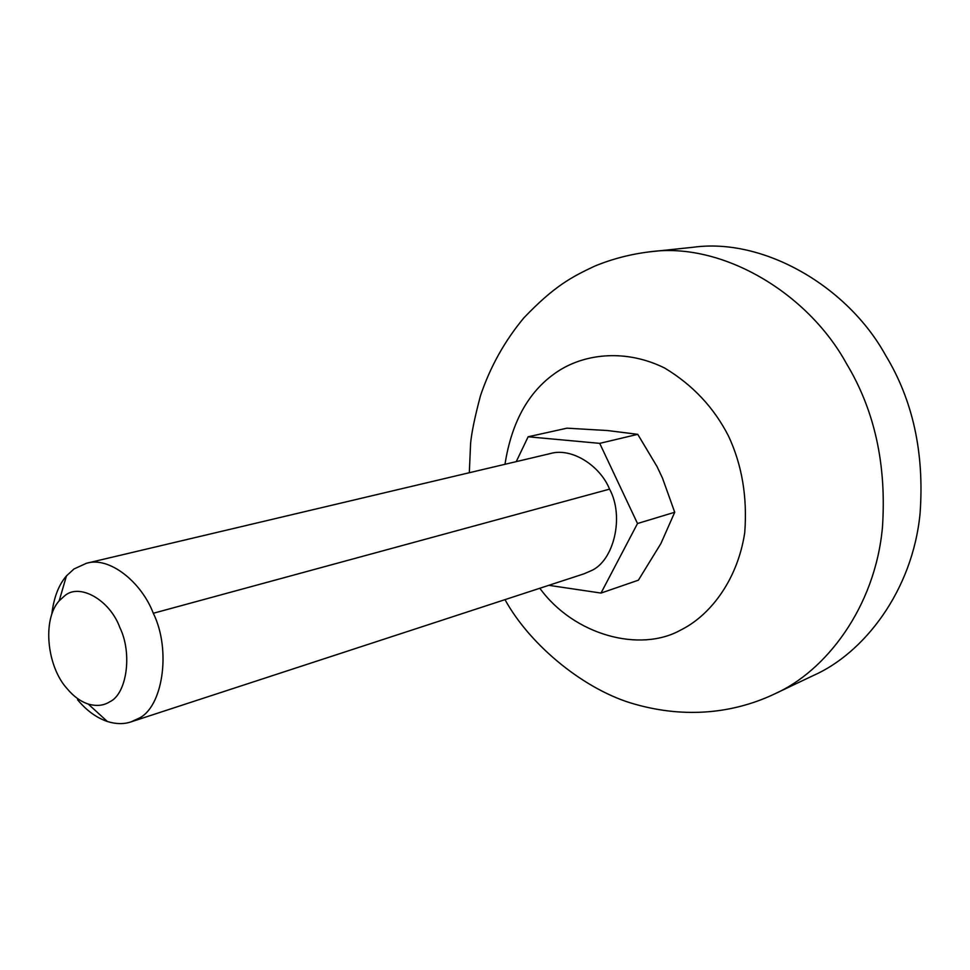 <?xml version="1.0" encoding="UTF-8"?>
<svg xmlns="http://www.w3.org/2000/svg" width="970" height="970" viewBox="0 0 970 970"><rect width="100%" height="100%" fill="white"/><g stroke="black" fill="none" stroke-linecap="round" stroke-linejoin="round"><path stroke-width="1.45" d="M504.994 599.642C530.82 646.578 586.219 690.834 634.95 704.208C686.287 718.782 733.817 712.853 772.932 694.714L774.193 694.12C825.385 671.664 875.086 607.778 882.445 527.377C886.665 464.945 874.685 410.371 846.483 363.629C807.416 292.297 721.474 241.688 649.839 251.812L692.883 247.302C763.414 237.383 847.465 286.223 885.464 355.081C912.903 400.186 924.446 452.941 920.081 513.348C912.588 591.191 863.664 653.404 813.284 675.544L773.163 694.605M64.505 595.956L59.194 600.794C41.807 619.963 47.239 667.154 67.16 688.712C73.514 696.351 80.534 701.468 88.222 704.05C96.539 706.415 103.705 705.663 109.719 701.807C126.718 694.217 132.623 653.635 119.904 627.675C109.852 599.763 79.188 582.655 64.505 595.956M51.859 613.852C53.811 597.581 58.673 584.922 66.457 575.889L74.011 568.953L86.403 563.291C109.064 556.089 141.329 581.782 153.308 613.27C171.593 650.312 162.657 708.173 138.164 718.6L130.999 721.886C123.833 724.287 115.976 724.166 107.403 721.522C96.479 717.788 86.536 710.525 77.576 699.758M130.999 721.886L583.891 573.852L590.694 570.93C613.828 561.472 624.619 516.634 609.572 489.135C600.042 465.564 571.56 447.182 550.087 453.62L86.403 563.291M601.012 593.07L638.381 580.193L660.934 543.503L674.72 512.257L662.425 477.943L657.005 466.521L637.751 434.33L607.572 430.547L567.001 428.17L528.129 436.779L599.715 443.363L637.508 523.521L601.012 593.07L548.814 585.322M516.258 461.623L528.129 436.779M637.508 523.521L674.72 512.257M599.715 443.363L637.751 434.33M504.982 464.291C511.845 420.483 529.862 389.249 559.047 370.588C586.462 353.25 626.729 349.285 664.571 367.994C692.641 384.872 713.944 407.558 728.494 436.039C742.038 464.982 747.458 497.198 744.73 532.675C737.879 578.362 711.798 613.816 682.492 629.142L681.134 629.821C640.212 653.113 573.888 635.241 539.829 588.256M153.308 613.27L609.572 489.135M649.839 251.812C630.439 254.176 612.021 258.966 594.574 266.18C571.633 277.032 554.573 285.798 523.885 317.857C504.618 341.028 490.153 366.975 480.489 395.699C474.839 416.942 471.541 432.875 470.595 443.508L469.31 472.729M59.194 600.794L66.457 575.889M107.403 721.522L88.222 704.05"/></g></svg>
